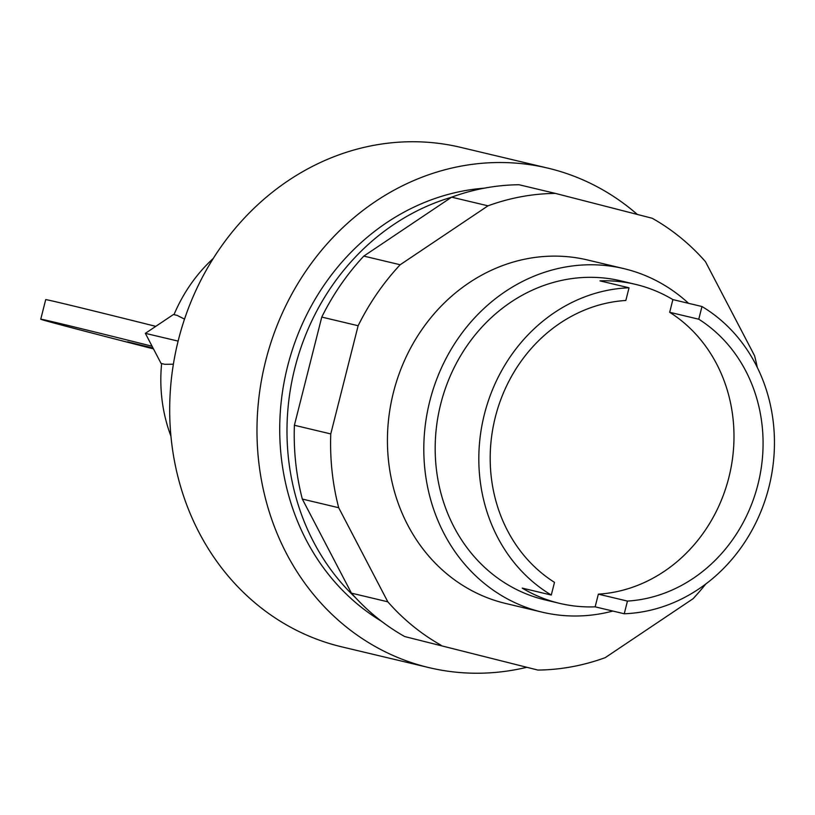 <?xml version="1.0" encoding="UTF-8"?>
<svg xmlns="http://www.w3.org/2000/svg" width="815" height="815" viewBox="0 0 815 815"><rect width="100%" height="100%" fill="white"/><g stroke="black" fill="none" stroke-linecap="round" stroke-linejoin="round"><path stroke-width="1.22" d="M612.829 611.056A176.56 158.151 -76.6 0 1 542.097 612.147A176.56 158.151 -76.6 0 1 429.811 401.062A176.56 158.151 -76.6 0 1 623.893 268.634A176.56 158.151 -76.6 0 1 688.573 303.333M559.559 603.345L545.021 599.881A163.947 146.853 -76.6 0 1 440.752 403.873A163.947 146.853 -76.6 0 1 620.969 280.9L635.517 284.364A163.947 146.853 -76.6 0 1 672.884 299.594L701.98 306.522A163.947 146.853 -76.6 0 1 768.881 487.299A163.947 146.853 -76.6 0 1 624.239 613.766L595.144 606.839A163.947 146.853 -76.6 0 1 559.559 603.345A163.947 146.853 -76.6 0 1 522.201 588.114L551.286 595.042A163.947 146.853 -76.6 0 1 484.395 414.264A163.947 146.853 -76.6 0 1 629.037 287.797L599.942 280.869A163.947 146.853 -76.6 0 1 635.517 284.364M551.286 595.042L554.495 582.358A151.335 135.555 -76.6 0 1 495.337 417.076A151.335 135.555 -76.6 0 1 625.828 300.48L629.037 287.797M672.884 299.594L669.675 312.288L698.771 319.215A151.335 135.555 -76.6 0 1 757.93 484.487A151.335 135.555 -76.6 0 1 627.448 601.083L598.353 594.155L595.144 606.839M669.675 312.288A151.335 135.555 -76.6 0 1 728.844 477.559A151.335 135.555 -76.6 0 1 598.353 594.155M627.448 601.083L624.239 613.766M701.98 306.522L698.771 319.215M589.938 260.566A176.56 158.151 103.4 0 0 587.523 259.975A176.56 158.151 103.4 0 0 393.441 392.402A176.56 158.151 103.4 0 0 505.728 603.487L542.097 612.147M441.047 645.205A239.62 214.63 -76.6 0 1 387.808 601.806L338.694 507.725A239.62 214.63 -76.6 0 1 330.768 433.926L358.142 325.735A239.62 214.63 -76.6 0 1 400.175 264.753L488.002 205.828L451.632 197.169L363.806 256.093A239.62 214.63 103.4 0 0 321.772 317.076L294.398 425.267A239.62 214.63 103.4 0 0 302.324 499.065L351.438 593.147A239.62 214.63 103.4 0 0 404.688 636.546L537.88 670.062L404.688 636.546M400.175 264.753L363.806 256.093M358.142 325.735L321.772 317.076M330.768 433.926L294.398 425.267M338.694 507.725L302.324 499.065M387.808 601.806L351.438 593.147M705.749 584.029A239.62 214.63 -76.6 0 1 693.086 598.709L605.26 657.634A239.62 214.63 -76.6 0 1 537.88 670.062M488.002 205.828A239.62 214.63 -76.6 0 1 555.372 193.4L652.204 218.257A239.62 214.63 -76.6 0 1 705.454 261.656L754.568 355.737A239.62 214.63 -76.6 0 1 757.308 367.494M555.372 193.4L519.012 184.74A239.62 214.63 103.4 0 0 451.632 197.169M153.026 348.036L127.517 341.821L153.312 348.576M153.475 348.881A168.155 1.172 14.2 0 1 40.75 319.205A168.155 1.172 14.2 0 1 152.089 346.232M155.777 326.357A168.155 1.172 -165.8 0 0 45.701 299.645L40.75 319.205M526.531 667.363A256.725 229.952 -76.6 0 1 428.975 667.617L341.689 646.835A256.725 229.952 -76.6 0 1 178.424 339.906A256.725 229.952 -76.6 0 1 460.628 147.352L547.914 168.135A256.725 229.952 -76.6 0 1 637.34 214.447M428.975 667.617A256.725 229.952 -76.6 0 1 265.71 360.688A256.725 229.952 -76.6 0 1 547.914 168.135M381.308 621.132A231.501 207.367 -76.6 0 1 287.593 366.312A231.501 207.367 -76.6 0 1 484.416 188.153M355.605 597.762A231.501 207.367 -76.6 0 1 294.857 368.044A231.501 207.367 -76.6 0 1 451.5 197.261M184.526 319.134L177.191 315.405L173.432 314.519L145.355 333.345L178.118 341.108M145.355 333.345L161.064 363.419L164.824 364.315L161.064 363.419M173.381 364.224L164.824 364.315M174.003 314.651A151.61 135.799 -76.6 0 1 213.286 258.416M170.946 436.219A151.61 135.799 -76.6 0 1 161.625 363.561M623.893 268.634L587.523 259.975"/></g></svg>
